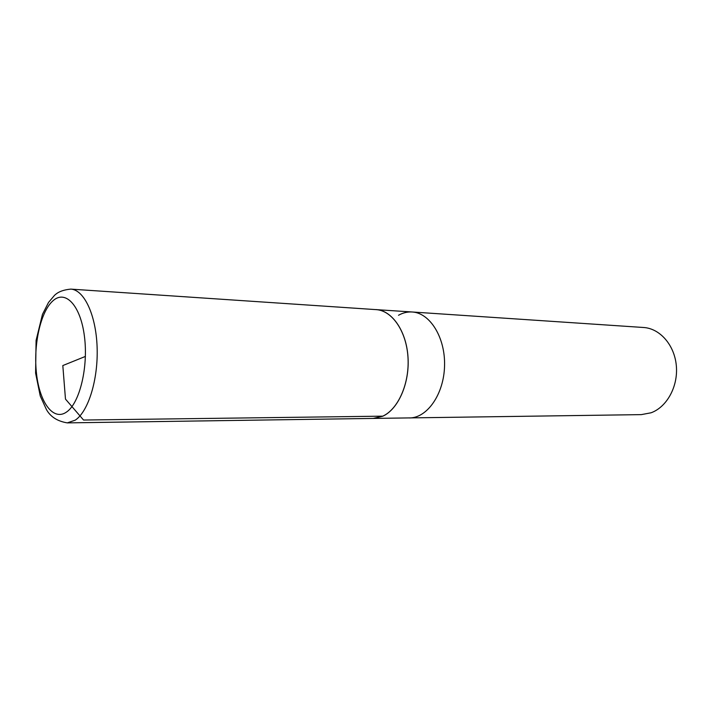 <?xml version="1.0" encoding="UTF-8"?>
<svg xmlns="http://www.w3.org/2000/svg" width="712" height="712" viewBox="0 0 712 712"><rect width="100%" height="100%" fill="white"/><g stroke="black" fill="none" stroke-linecap="round" stroke-linejoin="round"><path stroke-width="1.07" d="M371.7 418.442L641.307 414.624L651.053 412.791C666.913 407.068 678.269 386.393 676.329 365.719C674.513 345.017 659.899 328.446 643.595 327.493L412.177 311.99C429.968 312.853 445.409 337.55 444.555 365.861C443.923 394.181 427.209 418.033 409.391 417.962C427.209 418.033 443.923 394.181 444.555 365.861C445.409 337.55 429.968 312.853 412.177 311.99L374.557 309.524M398.506 315.265C402.912 312.799 407.469 311.705 412.177 311.99M373.257 418.478L382.789 416.217C398.373 409.124 409.783 383.083 408.003 357.059C406.356 331 392.018 310.432 376.123 309.578M67.284 422.883L373.257 418.425L382.78 416.164C398.346 409.08 409.738 383.065 407.967 357.068C406.321 331.044 392 310.494 376.114 309.631L70.799 289.117C59.746 290.158 56.052 293.976 54.504 295.355L48.514 302.458L42.453 314.392L36.081 340.443L35.6 373.106L40.246 395.979L46.413 409.507C50.445 416.787 57.396 421.246 67.284 422.883L75.267 420.142C88.386 411.527 98.345 379.256 97.108 347.029C95.978 314.766 84.043 289.722 70.799 289.117M382.78 416.164L83.553 420.036L65.477 399.103L62.816 365.559L85.395 356.427M52.857 300.891C40.397 311.927 33.144 345.489 36.552 374.067C39.774 402.761 53.391 421.273 66.501 412.061C79.673 403.321 88.519 366.885 84.39 336.037C80.456 305.048 65.246 289.41 52.857 300.891"/></g></svg>
